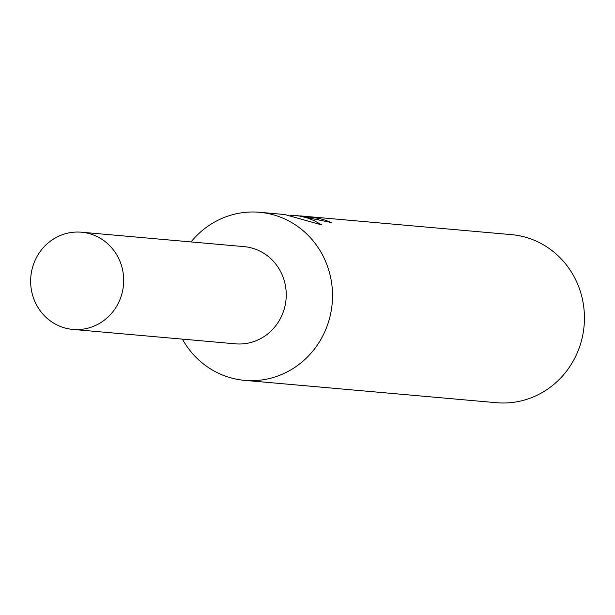 <?xml version="1.0" encoding="UTF-8"?>
<svg xmlns="http://www.w3.org/2000/svg" width="615" height="615" viewBox="0 0 615 615"><rect width="100%" height="100%" fill="white"/><g stroke="black" fill="none" stroke-linecap="round" stroke-linejoin="round"><path stroke-width="0.92" d="M182.417 339.134A84.37 80.419 -84.9 0 0 244.624 380.362A84.37 80.419 -84.9 0 0 248.545 380.608A84.37 80.419 -84.9 0 0 332.338 301.381A84.37 80.419 -84.9 0 0 259.53 212.29A84.37 80.419 -84.9 0 0 255.609 212.044A84.37 80.419 -84.9 0 0 191.034 241.933M234.915 343.785A48.793 46.509 -84.9 0 0 237.674 343.977A48.793 46.509 -84.9 0 0 286.152 297.891A48.793 46.509 -84.9 0 0 243.532 246.584M290.511 215.242L299.205 215.957L307.031 217.825L314.588 220.831L321.791 224.936L284.714 214.527L259.53 212.29M244.624 380.362L496.536 402.71A84.37 80.419 -84.9 0 0 500.456 402.956A84.37 80.419 -84.9 0 0 584.25 323.721A84.37 80.419 -84.9 0 0 511.442 234.638L302.103 216.065L318.747 218.363A84.37 80.419 95.1 0 1 331.254 222.522L297.883 215.696M318.701 219.555L318.747 218.363M299.92 215.896L302.103 216.065M79.212 232.07A48.793 46.509 -84.9 0 0 30.75 277.895A48.793 46.509 -84.9 0 0 72.854 329.417A48.793 46.509 -84.9 0 0 75.122 329.555A48.793 46.509 -84.9 0 0 123.584 283.73A48.793 46.509 -84.9 0 0 81.48 232.209A48.793 46.509 -84.9 0 0 79.212 232.07M72.854 329.417L235.407 343.831A48.793 46.509 -84.9 0 0 237.674 343.97A48.793 46.509 -84.9 0 0 286.136 298.152A48.793 46.509 -84.9 0 0 244.032 246.63L81.48 232.209M295.231 215.458L297.883 215.688"/></g></svg>
